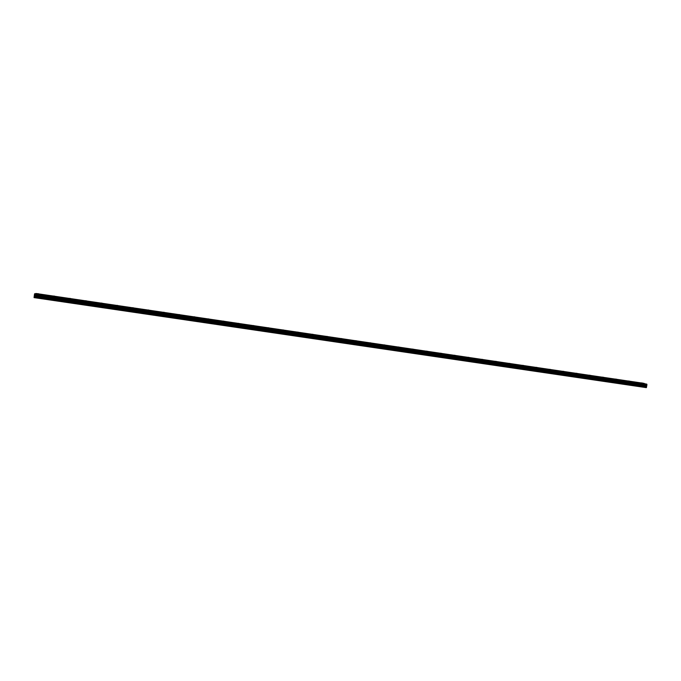 <?xml version="1.0" encoding="UTF-8"?>
<svg xmlns="http://www.w3.org/2000/svg" width="681" height="681" viewBox="0 0 681 681"><rect width="100%" height="100%" fill="white"/><g stroke="black" fill="none" stroke-linecap="round" stroke-linejoin="round"><path stroke-width="1.02" d="M642.838 383.148L641.579 382.901L642.838 383.148M37.31 293.656L38.468 293.732L37.31 293.656M53.356 296.022L54.48 296.107L53.356 296.022M69.309 298.38L70.415 298.457L69.309 298.38M85.176 300.73L86.257 300.798L85.176 300.73M100.958 303.062L102.014 303.13L100.958 303.062M116.655 305.377L117.685 305.446L116.655 305.377M132.267 307.684L133.272 307.752L132.267 307.684M147.786 309.983L148.773 310.042L147.786 309.983M163.227 312.264L164.198 312.324L163.227 312.264M178.592 314.537L179.529 314.596L178.592 314.537M193.864 316.793L194.783 316.852L193.864 316.793M209.058 319.04L208.165 318.861L209.058 319.04M224.177 321.27L223.266 321.091L224.177 321.27M239.21 323.492L238.29 323.313L239.21 323.492M254.158 325.705L253.23 325.518L254.158 325.705M269.029 327.901L268.093 327.714L269.029 327.901M283.832 330.089L282.879 329.902L283.832 330.089M298.542 332.26L297.588 332.073L298.542 332.26M313.183 334.422L312.213 334.235L313.183 334.422M327.748 336.576L326.769 336.388L327.748 336.576M342.237 338.721L341.241 338.525L342.237 338.721M356.648 340.849L355.644 340.653L356.648 340.849M370.983 342.969L369.97 342.773L370.983 342.969M385.25 345.08L384.22 344.875L385.25 345.08M399.432 347.174L398.402 346.969L399.432 347.174M413.554 349.259L412.499 349.055L413.554 349.259M427.591 351.336L426.536 351.124L427.591 351.336M441.569 353.396L440.496 353.192L441.569 353.396M455.461 355.456L454.38 355.244L455.461 355.456M469.294 357.499L468.196 357.278L469.294 357.499M483.05 359.534L481.944 359.313L483.05 359.534M496.738 361.551L495.615 361.33L496.738 361.551M510.358 363.569L509.226 363.339L510.358 363.569M523.91 365.569L522.761 365.339L523.91 365.569M537.386 367.561L536.228 367.331L537.386 367.561M550.801 369.545L549.635 369.315L550.801 369.545M564.149 371.52L562.966 371.281L564.149 371.52M577.428 373.477L576.237 373.239L577.428 373.477M590.64 375.435L589.431 375.188L590.64 375.435M603.792 377.376L602.566 377.129L603.792 377.376M616.867 379.308L615.641 379.062L616.867 379.308M629.891 381.232L628.64 380.985L629.891 381.232M645.401 383.88L644.132 383.624L645.401 383.88M36.161 293.877L37.327 293.962L36.161 293.877M52.318 296.269L53.45 296.346L52.318 296.269M68.381 298.636L69.488 298.712L68.381 298.636M84.35 301.002L85.44 301.07L84.35 301.002M100.243 303.343L101.299 303.42L100.243 303.343M116.042 305.684L117.081 305.752L116.042 305.684M131.748 307.999L132.769 308.067L131.748 307.999M147.377 310.306L148.373 310.374L147.377 310.306M162.921 312.605L163.891 312.664L162.921 312.605M178.379 314.886L179.333 314.945L178.379 314.886M193.753 317.159L194.681 317.218L193.753 317.159M209.05 319.423L208.148 319.244L209.05 319.423M224.262 321.67L223.342 321.492L224.262 321.67M239.389 323.901L238.461 323.722L239.389 323.901M254.439 326.122L253.502 325.944L254.439 326.122M269.404 328.336L268.459 328.148L269.404 328.336M284.292 330.532L283.339 330.353L284.292 330.532M299.095 332.72L298.133 332.532L299.095 332.72M313.83 334.899L312.851 334.711L313.83 334.899M328.48 337.061L327.493 336.874L328.48 337.061M343.062 339.215L342.058 339.019L343.062 339.215M357.559 341.36L356.546 341.164L357.559 341.36M371.979 343.488L370.958 343.292L371.979 343.488M386.331 345.607L385.301 345.403L386.331 345.607M400.607 347.719L399.56 347.514L400.607 347.719M414.806 349.813L413.75 349.608L414.806 349.813M428.928 351.898L427.864 351.694L428.928 351.898M442.982 353.975L441.901 353.762L442.982 353.975M456.968 356.044L455.87 355.831L456.968 356.044M470.877 358.095L469.771 357.883L470.877 358.095M484.71 360.147L483.595 359.926L484.71 360.147M498.475 362.173L497.351 361.951L498.475 362.173M512.172 364.199L511.031 363.977L512.172 364.199M525.8 366.216L524.651 365.986L525.8 366.216M539.361 368.217L538.194 367.987L539.361 368.217M552.853 370.209L551.67 369.979L552.853 370.209M566.269 372.192L565.077 371.954L566.269 372.192M579.625 374.167L578.424 373.929L579.625 374.167M592.913 376.125L591.695 375.886L592.913 376.125M606.133 378.083L604.907 377.836L606.133 378.083M619.284 380.024L618.042 379.777L619.284 380.024M632.377 381.956L631.117 381.709L632.377 381.956M644.2 383.556L35.804 293.664M646.797 384.127L34.671 293.707M646.899 385.046L646.371 387.642L34.059 297.614L34.433 294.677L646.899 385.046L646.831 384.271M34.433 294.677L34.629 293.851M644.158 383.377L35.863 293.477M646.924 384.637L34.51 294.226M646.61 385.506L34.442 295.239M34.433 294.779L646.848 385.123M34.442 295.409L646.524 385.642M646.371 386.51L34.314 296.388M646.55 386.97L34.135 296.848M646.448 387.54L34.05 297.486M646.95 384.739L34.476 294.337"/></g></svg>
